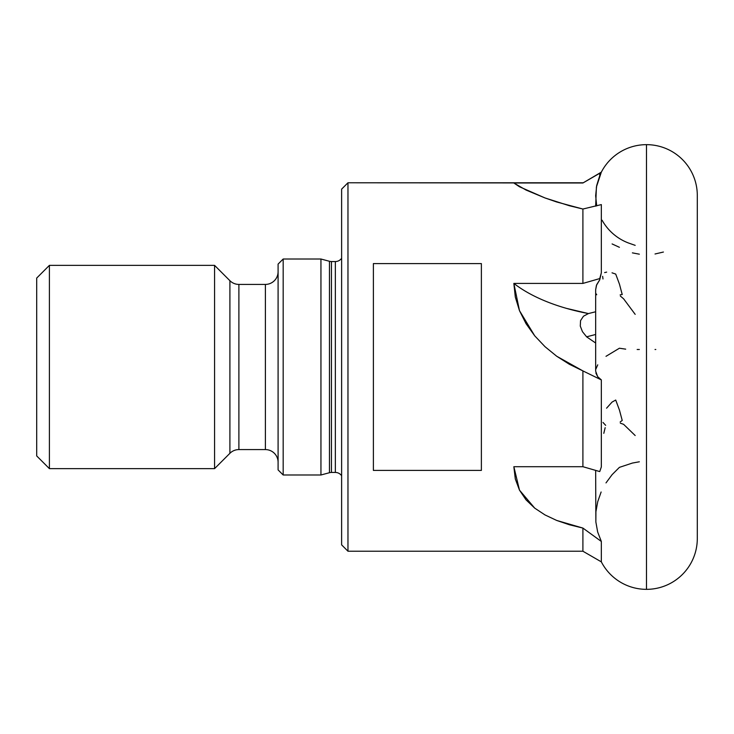 <?xml version="1.0" encoding="UTF-8"?>
<svg xmlns="http://www.w3.org/2000/svg" width="734" height="734" viewBox="0 0 734 734"><rect width="100%" height="100%" fill="white"/><g stroke="black" fill="none" stroke-linecap="round" stroke-linejoin="round"><path stroke-width="1.1" d="M697.3 195.473L697.3 538.527A50.82 50.82 0 0 1 646.48 589.347A50.82 50.82 0 0 0 697.3 538.233M697.3 195.767A50.82 50.82 0 0 0 646.48 144.653A50.82 50.82 0 0 1 697.227 192.684M595.659 289.728L596.687 284.664L599.742 279.801L599.742 278.581L582.906 283.416L599.742 278.581L601.339 272.819L599.742 279.801L601.339 272.819L599.742 279.801L596.421 285.379L595.659 289.719L595.659 371.156L597.659 376.652L601.339 379.909L582.906 370.909L556.711 356.247L545.023 346.705L534.719 335.833L519.479 310.656L513.846 283.416L582.906 283.416L582.906 209.034L601.339 204.593L601.339 272.819L601.339 204.593L582.906 209.034L556.711 201.997L545.023 197.96L519.479 186.766L513.846 182.995L582.906 182.995L601.339 172.16L599.742 175.72L599.742 173.261L601.339 172.132L582.906 182.995L347.971 182.775L347.971 551.225L347.971 182.775L341.622 189.133L341.622 544.867L347.971 551.225L582.906 551.225L582.906 528.076L569.373 524.755L556.711 520.452L545.023 514.947L534.719 508.139L526.049 499.863L519.479 490.129L515.305 478.963L513.846 466.705L582.906 466.705L582.906 370.909L569.373 364.284L556.711 356.247L545.023 346.705L534.719 335.833L526.049 323.694L519.479 310.656L515.305 297.031L513.846 283.416L582.906 283.416L582.906 209.034L569.373 205.731L545.023 197.96L526.049 190.051L513.846 182.995L582.906 182.995L601.339 172.132A50.82 50.82 0 0 1 646.48 144.653L646.48 589.347L646.48 144.653A50.82 50.82 0 0 0 601.339 172.132L596.412 186.968L595.659 206.162M595.861 372.982L597.659 376.652L601.339 379.909L601.339 466.916L601.339 379.909L582.906 370.909L582.906 466.705L599.742 471.577L601.339 466.916L599.742 471.577L582.906 466.705L513.846 466.705L519.479 490.129L534.719 508.139L545.023 514.947L556.711 520.452L582.906 528.076L582.906 551.225L347.971 551.225L341.622 544.867L341.622 189.133L347.971 182.775L582.906 182.775M601.128 492L597.733 501.661L595.916 511.772L595.861 521.966L595.659 470.393M595.861 521.966L597.659 531.994L601.339 541.463L601.339 561.868A50.82 50.82 0 0 0 646.48 589.347A50.82 50.82 0 0 1 601.339 561.868L601.339 541.463L582.906 528.076L601.339 541.463L597.659 531.994L595.861 521.966M635.176 245.349L628.46 242.991A50.82 50.82 0 0 1 602.1 220.237L603.632 222.916M320.951 259.01L283.177 259.01L283.177 474.99L320.951 474.99L320.951 259.01L320.951 474.99L329.465 472.714L329.465 261.286L320.951 259.01L329.465 261.286A7.624 7.624 0 0 0 331.438 261.552A7.624 7.624 0 0 1 329.465 261.286L329.465 472.714A7.624 7.624 0 0 1 331.438 472.448L335.355 472.448L335.355 261.552L331.438 261.552L331.438 472.448A7.624 7.624 0 0 0 329.465 472.714L320.951 474.99L283.177 474.99L283.177 259.01L278.094 264.093L278.094 469.907L283.177 474.99L278.094 469.907L278.094 264.093L283.177 259.01L320.951 259.01M595.659 334.484L586.594 336.814L595.659 334.484M513.846 283.416A153.599 76.217 180 0 0 588.448 313.565L595.659 311.767L588.448 313.565L583.475 316.207L588.448 313.565L566.382 308.353M580.557 320.62L583.475 316.207L580.557 320.62L580.282 326.079L580.557 320.62M582.457 331.667L580.282 326.079L582.457 331.667L586.659 336.878L595.659 343.017L586.659 336.878L582.457 331.667M612.028 272.819L615.716 274.076L619.468 284.186L622.221 294.536L620.166 294.811M604.632 272.589L606.651 272.112M602.99 278.966L602.651 276.342M606.587 408.177L612.046 402.085L615.716 400.039L619.468 410.132L622.221 420.454L620.166 421.995M605.66 425.335L602.99 422.435M49.407 265.359L36.7 278.067L36.7 455.933L49.407 468.641L49.407 265.359L49.407 468.641L214.567 468.641L214.567 265.359L49.407 265.359L214.567 265.359L214.567 468.641L229.907 453.3L229.907 280.7L214.567 265.359L229.907 280.7A12.707 12.707 0 0 0 238.889 284.416A12.707 12.707 0 0 1 229.907 280.7L229.907 453.3A12.707 12.707 0 0 1 238.889 449.584L265.387 449.584L265.387 284.416L238.889 284.416L238.889 449.584A12.707 12.707 0 0 0 229.907 453.3L214.567 468.641L49.407 468.641L36.7 455.933L36.7 278.067L49.407 265.359M278.094 271.708A12.707 12.707 0 0 1 265.387 284.416A12.707 12.707 0 0 0 278.094 271.708M265.387 449.584A12.707 12.707 0 0 1 278.094 462.292A12.707 12.707 0 0 0 265.387 449.584L265.387 284.416L238.889 284.416L238.889 449.584L265.387 449.584M373.386 470.411L373.386 263.589L481.376 263.589L481.376 470.411L373.386 470.411L373.386 263.589L481.376 263.589L481.376 470.411L373.386 470.411M625.689 349.155L619.404 348.228L606 356.32M597.733 364.835L595.916 369.009M620.331 295.995L623.597 298.802L635.176 314.354M639.342 461.787L632.387 463.062L619.404 467.365L612.101 474.659L606 482.899M620.331 423.169L623.597 424.316L635.176 435.528M619.404 247.303L612.101 243.936M341.622 475.742A7.624 7.624 0 0 0 335.355 472.448L335.355 261.552A7.624 7.624 0 0 0 341.622 258.258M335.355 472.448L331.438 472.448L331.438 261.552L335.355 261.552M582.906 182.995L599.742 173.261L599.742 175.72L596.687 185.518L595.659 195.758L596.687 205.905M639.342 254.184L632.387 252.863M663.417 252.037L655.031 253.992M603.798 433.335L605.174 427.674M596.393 294.004L596.687 294.774M639.342 349.494L637.158 349.494M655.801 349.494L655.031 349.494M601.339 561.868L582.906 551.225"/></g></svg>
